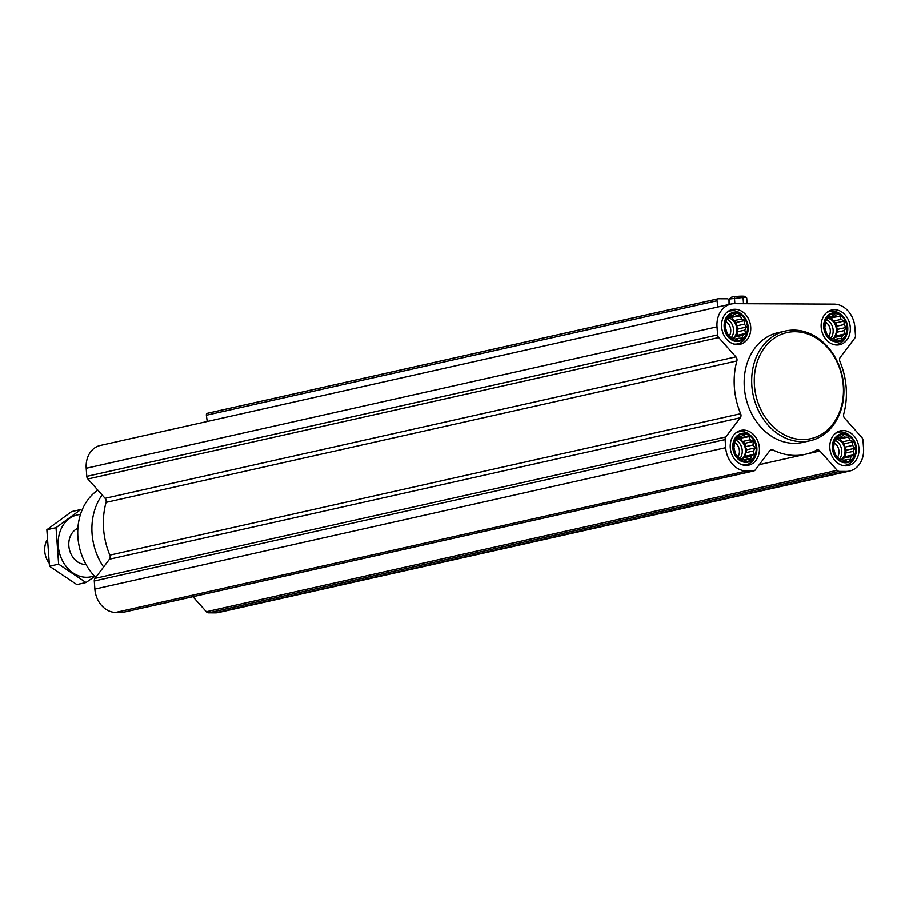 <?xml version="1.0" encoding="UTF-8"?>
<svg xmlns="http://www.w3.org/2000/svg" width="909" height="909" viewBox="0 0 909 909"><rect width="100%" height="100%" fill="white"/><g stroke="black" fill="none" stroke-linecap="round" stroke-linejoin="round"><path stroke-width="1.36" d="M756.163 447.819A13.874 11.238 77.4 0 0 738.301 435.82A13.874 11.238 77.4 0 0 740.006 459.659A13.874 11.238 77.4 0 0 756.163 447.819M753.061 444.978L755.14 447.876L753.493 450.955L754.186 454.307L751.402 456.125L750.641 459.011L747.346 459.102L745.46 460.715L742.426 459.079L740.028 458.965L735.801 454.227L733.915 447.785L734.881 441.354L738.426 436.65L740.824 436.763L743.607 434.945L745.755 436.786L749.039 436.695L750.232 439.797L753.266 441.433L753.061 444.978L745.221 446.739L746.857 449.739L755.14 447.876M855.733 448.251A13.874 11.238 77.4 0 0 837.882 436.252A13.874 11.238 77.4 0 0 839.586 460.09A13.874 11.238 77.4 0 0 855.733 448.251M852.642 445.41L854.721 448.307L853.074 451.398L853.767 454.75L850.983 456.557L850.21 459.443L846.927 459.534L845.029 461.147L842.007 459.511L839.598 459.397L835.382 454.67L833.496 448.217L834.451 441.785L838.007 437.081L840.405 437.195L843.188 435.377L845.325 437.218L848.62 437.127L849.813 440.229L852.835 441.865L852.642 445.41L844.791 447.171L846.427 450.171L854.721 448.307M847.074 327.388A13.874 11.238 77.4 0 0 829.213 315.389A13.874 11.238 77.4 0 0 830.928 339.227A13.874 11.238 77.4 0 0 847.074 327.388M843.984 324.547L846.063 327.445L844.404 330.524L845.097 333.876L842.313 335.694L841.552 338.58L838.268 338.671L836.371 340.284L833.337 338.648L830.94 338.534L826.713 333.796L824.827 327.354L825.792 320.922L829.338 316.218L831.735 316.332L834.519 314.514L836.666 316.355L839.95 316.264L841.143 319.354L844.177 321.002L843.984 324.547L836.132 326.308L837.768 329.308L846.063 327.445M747.493 326.945A13.874 11.238 77.4 0 0 729.643 314.957A13.874 11.238 77.4 0 0 731.347 338.796A13.874 11.238 77.4 0 0 747.493 326.945M744.403 324.115L746.482 327.013L744.835 330.092L745.516 333.444L742.744 335.262L741.971 338.148L738.687 338.228L736.79 339.852L733.756 338.205L731.359 338.103L727.143 333.364L725.257 326.922L726.211 320.479L729.757 315.787L732.165 315.9L734.949 314.082L737.085 315.923L740.38 315.832L741.562 318.923L744.596 320.559L744.403 324.115L736.551 325.877L738.188 328.865L746.482 327.013M734.495 303.651L834.076 304.095A23.441 18.987 -102.6 0 1 854.892 327.41L855.471 335.501A3.75 3.034 -102.6 0 1 854.755 338.125L840.268 357.317A3.75 3.034 -102.6 0 0 839.905 361.384A68.436 55.438 -102.6 0 1 843.688 414.152A3.75 3.034 -102.6 0 0 844.643 418.231L861.88 437.559A3.75 3.034 -102.6 0 1 862.971 440.195L863.55 448.285A23.441 18.987 -102.6 0 1 849.529 471.067A23.441 18.987 -102.6 0 1 846.063 471.441L839.405 471.407A3.75 3.034 -102.6 0 1 837.155 470.317L819.918 450.989A3.75 3.034 -102.6 0 0 817.111 449.944A3.75 3.034 -102.6 0 0 816.498 450.171A68.436 55.438 -102.6 0 1 805.249 454.33A68.436 55.438 -102.6 0 1 773.025 449.989A3.75 3.034 -102.6 0 0 771.264 449.75A3.75 3.034 -102.6 0 0 769.73 450.773L755.243 469.953A3.75 3.034 -102.6 0 1 753.709 470.976A3.75 3.034 -102.6 0 1 753.152 471.032L746.494 471.01A23.441 18.987 -102.6 0 1 725.677 447.683L725.098 439.592A3.75 3.034 -102.6 0 1 725.802 436.968L740.29 417.776A3.75 3.034 -102.6 0 0 740.653 413.709A68.436 55.438 -102.6 0 1 736.869 360.941A3.75 3.034 -102.6 0 0 735.926 356.862L718.678 337.534A3.75 3.034 -102.6 0 1 717.587 334.898L717.008 326.82A23.441 18.987 -102.6 0 1 731.029 304.026A23.441 18.987 -102.6 0 1 734.495 303.651M850.29 327.399A17.816 14.43 77.4 0 0 831.837 309.958A17.816 14.43 77.4 0 0 821.656 330.49A17.816 14.43 77.4 0 0 839.632 344.716A17.816 14.43 77.4 0 0 850.29 327.399M858.96 448.262A17.816 14.43 77.4 0 0 840.507 430.821A17.816 14.43 77.4 0 0 830.326 451.353A17.816 14.43 77.4 0 0 848.302 465.578A17.816 14.43 77.4 0 0 858.96 448.262M759.379 447.83A17.816 14.43 77.4 0 0 740.926 430.389A17.816 14.43 77.4 0 0 730.745 450.921A17.816 14.43 77.4 0 0 748.721 465.147A17.816 14.43 77.4 0 0 759.379 447.83M750.709 326.967A17.816 14.43 77.4 0 0 732.268 309.514A17.816 14.43 77.4 0 0 722.076 330.058A17.816 14.43 77.4 0 0 740.062 344.284A17.816 14.43 77.4 0 0 750.709 326.967M810.101 440.751L802.59 442.433A56.244 45.564 -102.6 0 1 744.323 387.348A56.244 45.564 -102.6 0 1 777.979 332.66L785.478 330.978A56.244 45.564 77.4 0 0 753.334 395.835A56.244 45.564 77.4 0 0 810.101 440.751A56.244 45.564 77.4 0 0 843.745 386.064A56.244 45.564 77.4 0 0 785.478 330.978M717.871 306.981L717.019 300.731A1.875 1.523 -102.6 0 1 718.405 298.731L727.348 298.766A1.875 1.523 -102.6 0 1 729.018 300.777L729.041 304.481M207.218 421.481L206.366 415.231A1.875 1.523 -102.6 0 1 207.752 413.231L717.86 298.845M849.529 471.067L218.728 612.507A23.441 18.987 -102.6 0 1 215.263 612.882L208.604 612.859A3.75 3.034 -102.6 0 1 206.354 611.757L192.935 596.713M753.709 470.976L122.908 612.416A3.75 3.034 -102.6 0 1 122.351 612.484L115.682 612.45A23.441 18.987 -102.6 0 1 94.866 589.123L94.286 581.033A3.75 3.034 -102.6 0 1 95.002 578.408L109.489 559.228L740.29 417.776M731.029 304.026L100.229 445.478A23.441 18.987 -102.6 0 0 86.207 468.26L86.787 476.35A3.75 3.034 -102.6 0 0 87.878 478.975L105.114 498.302A3.75 3.034 -102.6 0 1 106.069 502.382A68.436 55.438 -102.6 0 0 109.853 555.149A3.75 3.034 -102.6 0 1 109.489 559.228M97.842 490.156A53.881 43.643 77.4 0 0 95.74 577.42M102.138 494.973A56.244 45.564 77.4 0 0 103.592 567.023M843.291 385.814A54.37 44.041 77.4 0 0 773.298 338.83A54.37 44.041 77.4 0 0 780.002 432.229A54.37 44.041 77.4 0 0 843.291 385.814M747.118 303.708L746.709 297.993L745.88 297.118L729.563 298.97L729.87 304.288M743.505 303.697L743.051 297.413M734.858 303.663L734.449 297.936M745.88 297.118L745.085 296.448A7.158 0.761 175.9 0 0 742.085 296.118A7.158 0.761 175.9 0 0 730.881 297.459L729.563 298.97M743.494 316.162A14.714 11.919 77.4 0 0 725.95 318.048A14.714 11.919 77.4 0 0 730.7 339.262A14.714 11.919 77.4 0 0 747.38 333.478A14.714 11.919 77.4 0 0 748.175 326.956A14.714 11.919 77.4 0 0 743.494 316.162L742.426 315.059A16.873 13.669 77.4 0 0 730.325 310.912A16.873 13.669 77.4 0 0 726.802 312.366M733.904 344.034A16.873 13.669 77.4 0 0 737.71 343.852A16.873 13.669 77.4 0 0 746.88 334.932L747.38 333.478M843.063 316.593A14.714 11.919 77.4 0 0 825.52 318.48A14.714 11.919 77.4 0 0 830.281 339.693A14.714 11.919 77.4 0 0 846.949 333.91A14.714 11.919 77.4 0 0 847.756 327.388A14.714 11.919 77.4 0 0 843.063 316.593L842.007 315.491A16.873 13.669 77.4 0 0 829.894 311.344A16.873 13.669 77.4 0 0 826.383 312.798M833.485 344.466A16.873 13.669 77.4 0 0 837.28 344.284A16.873 13.669 77.4 0 0 846.461 335.364L846.949 333.91M851.733 437.456A14.714 11.919 77.4 0 0 834.189 439.354A14.714 11.919 77.4 0 0 838.939 460.556A14.714 11.919 77.4 0 0 855.619 454.773A14.714 11.919 77.4 0 0 856.414 448.251A14.714 11.919 77.4 0 0 851.733 437.456L850.665 436.365A16.873 13.669 77.4 0 0 838.564 432.218A16.873 13.669 77.4 0 0 835.041 433.673M842.143 465.328A16.873 13.669 77.4 0 0 845.949 465.147A16.873 13.669 77.4 0 0 855.119 456.227L855.619 454.773M752.152 437.024A14.714 11.919 77.4 0 0 734.608 438.922A14.714 11.919 77.4 0 0 739.369 460.124A14.714 11.919 77.4 0 0 756.038 454.341A14.714 11.919 77.4 0 0 756.845 447.819A14.714 11.919 77.4 0 0 752.152 437.024L751.084 435.934A16.873 13.669 77.4 0 0 738.983 431.775A16.873 13.669 77.4 0 0 735.472 433.229M742.562 464.897A16.873 13.669 77.4 0 0 746.369 464.715A16.873 13.669 77.4 0 0 755.538 455.795L756.038 454.341M738.188 328.865L736.983 331.853L744.835 330.092M736.983 331.853L737.233 335.307L745.516 333.444M737.233 335.307L734.892 337.023L742.744 335.262M734.892 337.023L734.29 338.512M735.199 339.012L738.687 338.228M729.336 316.525L732.165 315.9M728.859 317.423L737.085 315.923M729.245 317.673L740.38 315.832M732.086 317.696L733.722 320.684L741.562 318.923M733.722 320.684L736.313 322.422L744.596 320.559M736.313 322.422L736.551 325.877M728.609 317.889A11.249 9.113 -102.6 0 1 736.767 328.865A11.249 9.113 -102.6 0 1 733.268 338.193M729.495 335.523A9.215 7.465 77.4 0 0 730.734 329.842A9.215 7.465 77.4 0 0 726.121 321.729M731.143 337.818A11.249 9.113 77.4 0 0 733.552 329.581A11.249 9.113 77.4 0 0 727.45 319.411M837.768 329.308L836.564 332.285L844.404 330.524M836.564 332.285L836.803 335.739L845.097 333.876M836.803 335.739L834.473 337.455L842.313 335.694M834.473 337.455L833.86 338.943M834.78 339.443L838.268 338.671M828.917 316.968L831.735 316.332M828.429 317.855L836.666 316.355M828.815 318.116L839.95 316.264M831.667 318.127L833.303 321.116L841.143 319.354M833.303 321.116L835.882 322.854L844.177 321.002M835.882 322.854L836.132 326.308M828.179 318.332A11.249 9.113 -102.6 0 1 836.348 329.297A11.249 9.113 -102.6 0 1 832.837 338.625M829.076 335.966A9.215 7.465 77.4 0 0 830.303 330.274A9.215 7.465 77.4 0 0 825.69 322.161M830.724 338.25A11.249 9.113 77.4 0 0 833.133 330.024A11.249 9.113 77.4 0 0 827.02 319.843M846.427 450.171L845.222 453.148L853.074 451.398M845.222 453.148L845.472 456.602L853.767 454.75M845.472 456.602L843.132 458.318L850.983 456.557M843.132 458.318L842.529 459.806M843.438 460.318L846.927 459.534M837.587 437.831L840.405 437.195M837.098 438.717L845.325 437.218M837.484 438.979L848.62 437.127M840.325 438.99L841.961 441.99L849.813 440.229M841.961 441.99L844.552 443.717L852.835 441.865M844.552 443.717L844.791 447.171M836.848 439.195A11.249 9.113 -102.6 0 1 845.006 450.16A11.249 9.113 -102.6 0 1 841.507 459.488M837.734 456.829A9.215 7.465 77.4 0 0 838.973 451.137A9.215 7.465 77.4 0 0 834.36 443.024M839.382 459.113A11.249 9.113 77.4 0 0 841.791 450.887A11.249 9.113 77.4 0 0 835.689 440.706M746.857 449.739L745.653 452.716L753.493 450.955M745.653 452.716L745.891 456.17L754.186 454.307M745.891 456.17L743.551 457.886L751.402 456.125M743.551 457.886L742.948 459.375M743.857 459.874L747.346 459.102M738.006 437.399L740.824 436.763M737.517 438.286L745.755 436.786M737.903 438.547L749.039 436.695M740.744 438.558L742.38 441.547L750.232 439.797M742.38 441.547L744.971 443.285L753.266 441.433M744.971 443.285L745.221 446.739M737.267 438.763A11.249 9.113 -102.6 0 1 745.437 449.728A11.249 9.113 -102.6 0 1 741.926 459.056M738.165 456.398A9.215 7.465 77.4 0 0 739.392 450.705A9.215 7.465 77.4 0 0 734.779 442.592M739.812 458.681A11.249 9.113 77.4 0 0 742.21 450.455A11.249 9.113 77.4 0 0 736.108 440.274M47.007 540.082A18.748 15.192 77.4 0 0 49.006 562.944M94.218 575.84A31.69 25.668 -102.6 0 1 86.423 577.306A31.69 25.668 -102.6 0 1 58.346 546.65A31.69 25.668 -102.6 0 1 80.458 514.494M85.503 564.478A18.748 15.192 -102.6 0 1 69.277 548.9A18.748 15.192 -102.6 0 1 77.879 528.288M56.028 527.686L46.87 529.742L71.606 511.608L80.765 509.551L56.028 527.686L58.642 564.194L86.003 582.555L94.786 576.442M86.003 582.555L76.845 584.612L49.484 566.25L46.87 529.742M58.642 564.194L49.484 566.25M206.366 415.231L717.019 300.731M215.263 612.882L846.063 471.441M208.604 612.859L839.405 471.407M206.354 611.757L837.155 470.317M807.34 453.807L819.918 450.989M769.764 450.716L773.025 449.989M122.351 612.484L753.152 471.032M115.682 612.45L746.494 471.01M94.866 589.123L725.677 447.683M94.286 581.033L725.098 439.592M95.002 578.408L725.802 436.968M109.853 555.149L740.653 413.709M106.069 502.382L736.869 360.941M105.114 498.302L735.926 356.862M87.878 478.975L718.678 337.534M86.787 476.35L717.587 334.898M86.207 468.26L717.008 326.82M207.479 413.265L718.121 298.754M759.254 464.647L805.249 454.33M735.347 344.375L737.71 343.852M727.961 311.446L730.325 310.912M834.916 344.806L837.28 344.284M827.542 311.878L829.894 311.344M843.586 465.669L845.949 465.147M836.2 432.741L838.564 432.218M744.005 465.238L746.369 464.715M736.62 432.309L738.983 431.775"/></g></svg>
